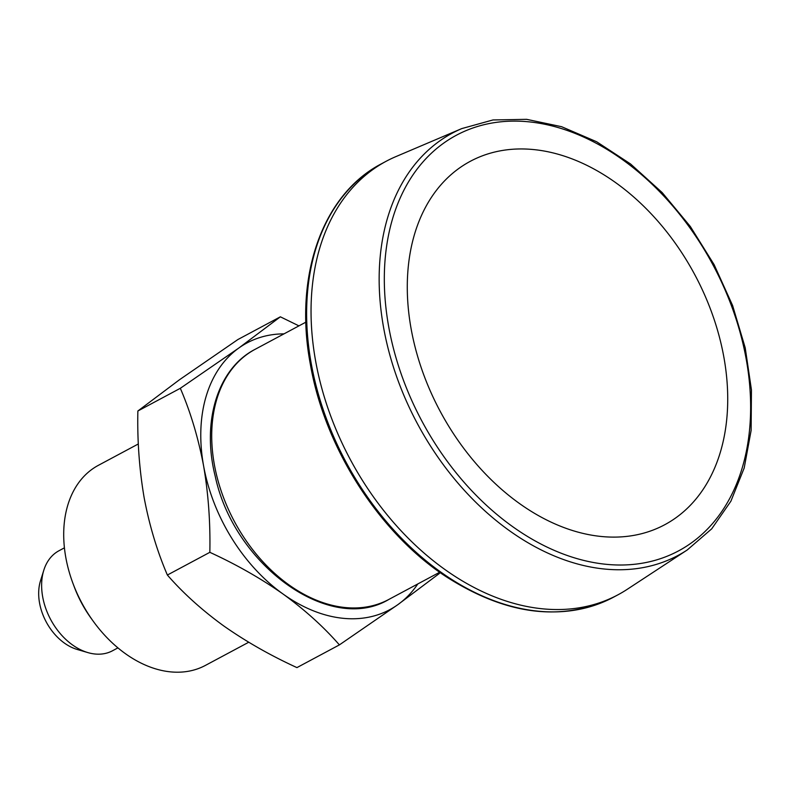 <?xml version="1.0" encoding="UTF-8"?>
<svg xmlns="http://www.w3.org/2000/svg" width="791" height="791" viewBox="0 0 791 791"><rect width="100%" height="100%" fill="white"/><g stroke="black" fill="none" stroke-linecap="round" stroke-linejoin="round"><path stroke-width="1.19" d="M138.336 443.959L98.371 465.335A113.449 79.515 61.9 0 0 73.079 583.709L74.314 587.011A94.544 66.266 61.9 0 0 90.836 617.89L92.903 620.757A113.449 79.515 61.9 0 0 171.064 671.915A113.449 79.515 61.9 0 0 205.403 665.409L248.71 642.243M73.079 583.709A113.449 79.515 61.9 0 0 92.903 620.757M417.806 583.946A151.269 106.024 -118.1 0 1 397.913 604.611A151.269 106.024 -118.1 0 1 283.109 594.061A151.269 106.024 -118.1 0 1 203.574 465.761A151.269 106.024 -118.1 0 1 238.842 348.01A151.269 106.024 -118.1 0 1 284.009 333.861M461.815 128.577L395.876 156.618A245.813 172.29 61.9 0 0 386.146 161.275A245.813 172.29 61.9 0 0 350.186 459.294A245.813 172.29 61.9 0 0 618.058 594.763A245.813 172.29 61.9 0 0 627.322 589.255L687.25 549.963A239.416 167.811 61.9 0 1 383.586 327.533A239.416 167.811 61.9 0 1 461.815 128.577L492.961 119.955L526.628 119.332L561.6 126.698L596.651 141.757L630.565 163.974L662.156 192.559L690.335 226.503L714.095 264.609L732.604 305.524L745.211 347.803L751.45 389.943L751.114 430.482L744.193 468.005L730.904 501.187L711.702 528.843L687.25 549.963M723.913 357.403A206.105 144.456 61.9 0 0 532.679 149.479A206.105 144.456 61.9 0 0 411.093 328.66A206.105 144.456 61.9 0 0 602.337 536.585A206.105 144.456 61.9 0 0 723.913 357.403M64.407 547.837L58.969 550.754A56.725 39.758 61.9 0 0 43.802 570.222L40.489 580.821A47.272 33.133 61.9 0 0 39.55 602.979A47.272 33.133 61.9 0 0 77.211 649.47L87.87 652.595A56.725 39.758 61.9 0 0 112.48 650.785L117.928 647.878M43.802 570.222A56.725 39.758 61.9 0 0 42.674 596.81A56.725 39.758 61.9 0 0 87.87 652.595M439.43 573.416L397.913 604.611L339.388 644.892C323.687 626.868 304.921 609.92 283.109 594.061C260.793 578.399 236.371 564.487 209.842 552.326L167.376 575.037C157.083 551.06 149.331 525.234 144.12 497.569C139.315 469.32 137.229 440.468 137.861 411.004L180.328 388.292L238.842 348.01L280.36 316.815L298.939 325.872M209.842 552.326C210.446 522.505 208.359 493.653 203.574 465.761C198.264 437.779 190.512 411.953 180.328 388.292M167.376 575.037C183.077 593.062 201.843 610.009 223.655 625.869C245.971 641.531 270.393 655.442 296.932 667.604L339.388 644.892M280.36 316.815L237.893 339.537L179.379 379.818L137.861 411.004M305.89 322.155L255.048 349.355A141.816 99.399 61.9 0 0 234.294 521.289A141.816 99.399 61.9 0 0 388.836 599.44L439.677 572.249M388.678 326.604A235.639 165.161 -118.1 0 1 622.438 159.594A235.639 165.161 -118.1 0 1 691.403 542.893A235.639 165.161 -118.1 0 1 388.678 326.604M618.058 594.763L613.678 597.106A245.813 172.29 -118.1 0 1 311.179 363.227A245.813 172.29 -118.1 0 1 381.776 163.618L386.146 161.275M255.048 349.355C217.713 368.507 201.458 421.702 215.201 476.162C233.978 565.209 330.055 634.778 388.836 599.44M613.678 597.106C562.47 622.28 506.497 615.398 445.758 576.441C378.83 532.491 324.696 447.587 310.329 364.157C293.659 276 322.53 194.141 381.776 163.618"/></g></svg>
